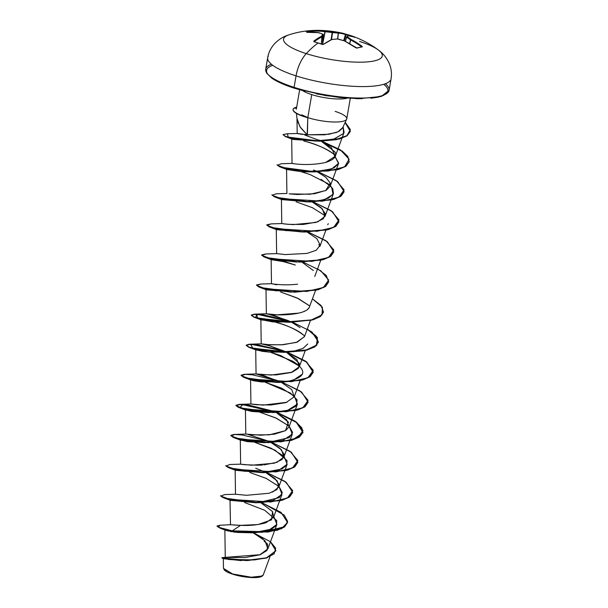 <?xml version="1.0" encoding="UTF-8"?>
<svg xmlns="http://www.w3.org/2000/svg" width="608" height="608" viewBox="0 0 608 608"><rect width="100%" height="100%" fill="white"/><g stroke="black" fill="none" stroke-linecap="round" stroke-linejoin="round"><path stroke-width="0.91" d="M314.336 41.876L314.055 41.8A99.796 67.967 49.2 0 1 318.06 42.986L318.06 42.986A99.796 67.967 -130.8 0 0 314.055 41.8L313.758 41.146L321.465 36.298A100.092 15.215 -83.3 0 1 322.764 34.177A100.092 56.392 -96.5 0 0 318.668 32.657L306.402 31.836A99.796 54.37 -98.2 0 1 308.955 31.137A0.532 0.441 77.1 0 1 309.442 31.601A99.271 54.089 -98.2 0 1 312.026 31.13A0.532 0.441 -97.8 0 0 311.547 30.666A99.796 54.37 81.8 0 0 308.955 31.137A99.796 54.37 -98.2 0 1 311.547 30.666L325.242 31.16A100.092 97.956 50.7 0 1 332.302 31.996A100.092 79.146 -70.1 0 1 338.033 32.513L345.162 33.964A0.532 0.456 109.6 0 1 345.466 34.572A99.583 50.631 102.2 0 0 338.375 33.128L337.782 38.95L338.238 33.144A99.568 78.728 109.9 0 0 332.538 32.627L331.527 39.55L332.538 32.627L332.15 32.589A99.568 97.44 -129.3 0 0 325.12 31.753L322.582 44.346L324.93 31.7A99.583 85.211 -94.2 0 0 312.748 31.107L312.862 32.072L312.748 31.107A99.583 85.211 85.8 0 1 324.93 31.7L322.643 43.062L325.12 31.753A99.568 97.44 50.7 0 1 332.15 32.589L331.102 39.74L332.15 32.589L332.538 32.627A99.568 78.728 -70.1 0 1 338.238 33.144L337.645 38.912L338.375 33.128A99.583 50.631 -77.8 0 1 345.466 34.572L346.157 34.747L344.318 40.842L346.157 34.747A99.271 86.055 120.6 0 1 350.406 35.986A99.271 86.055 -59.4 0 0 346.157 34.747L346.522 34.367A99.796 86.511 120.6 0 1 350.588 35.545A99.796 86.511 120.6 0 1 354.563 36.944L348.285 35.796A100.092 10.974 106.5 0 0 347.191 36.769A100.092 60.625 95.2 0 1 351.09 39.444L362.376 46.679L357.071 48.078L344.516 40.941A100.092 93.723 -147.7 0 0 337.645 38.95A100.092 74.913 124.4 0 0 331.717 39.588L323.54 44.285L322.088 44.369A99.796 67.967 -130.8 0 0 318.06 42.986A100.138 48.982 107.8 0 0 306.257 53.626A25.034 12.244 107.8 0 0 296.05 75.878A62.586 15.2 9.7 0 0 390.465 80.302A62.586 15.2 -170.3 0 1 296.05 75.878L294.09 87.347A62.586 15.2 9.7 0 0 388.512 91.762A62.586 15.2 9.7 0 0 385.388 83.737A62.586 15.2 -170.3 0 1 388.512 91.762A62.586 15.2 -170.3 0 1 294.09 87.347A1.056 0.517 107.8 0 0 294.325 88.221A1.056 0.517 107.8 0 0 294.485 88.228L305.079 91.276M359.571 41.435A50.069 12.16 -170.3 0 1 380.593 51.961A50.069 12.16 -170.3 0 1 362.125 62.16A50.069 12.16 -170.3 0 1 306.257 53.626A100.138 48.982 -72.2 0 1 318.06 42.986A99.796 67.967 49.2 0 1 322.088 44.369L323.54 44.285A100.107 46.664 -66.8 0 1 331.717 39.588A100.092 74.913 -55.6 0 1 337.645 38.95A100.092 93.723 32.3 0 1 344.516 40.941A100.107 81.426 69.4 0 1 355.718 47.698L357.071 48.078A99.796 35.826 -49 0 1 362.224 46.9L361.988 46.261A100.107 85.66 -94.2 0 0 351.09 39.444A100.092 60.625 -84.8 0 0 347.191 36.769A100.092 10.974 -73.5 0 1 348.285 35.796A100.107 46.664 -66.8 0 1 354.95 37.103L354.935 37.096A0.532 0.471 109.7 0 1 354.95 37.103L354.563 36.944A99.796 86.511 -59.4 0 0 350.588 35.545A99.796 86.511 -59.4 0 0 346.53 34.367L345.466 34.572A0.532 0.456 -70.4 0 0 345.162 33.964A100.107 50.897 102.2 0 0 342.669 33.22A100.107 50.897 102.2 0 0 338.033 32.513A0.532 0.456 93.5 0 1 338.375 33.128L338.033 32.513A100.092 79.146 109.9 0 0 332.302 31.996L332.538 32.627L332.302 31.996A100.092 97.956 -129.3 0 0 325.242 31.16L324.93 31.7L325.242 31.16A100.107 85.66 -94.2 0 0 312.991 30.56L312.748 31.107L312.991 30.56L311.547 30.666A0.532 0.441 82.2 0 1 312.026 31.13A99.271 54.089 81.8 0 0 309.442 31.601A99.271 54.089 81.8 0 0 308.028 31.958A99.271 54.089 -98.2 0 1 309.442 31.601A0.532 0.441 -102.9 0 0 308.955 31.137A99.796 54.37 81.8 0 0 306.402 31.836A0.532 0.441 72.1 0 1 306.736 31.981A0.532 0.441 -107.9 0 0 306.402 31.836L306.713 31.988A100.107 81.426 69.4 0 1 318.668 32.657L318.828 32.672A0.532 0.426 107.2 0 0 318.668 32.657L319.101 33.128M289.119 34.8A50.069 12.16 9.7 0 0 306.257 53.626A50.069 12.16 9.7 0 0 364.853 62.062A50.069 12.16 9.7 0 0 378.313 49.962M263.218 575.054L262.413 576.004L250.526 577.296L232.712 574.203A19.897 4.834 9.7 0 0 262.177 576.156M304.182 116.668A24.472 5.943 -170.3 0 1 293.117 109.44A24.472 5.943 9.7 0 0 293.079 109.638A24.472 5.943 9.7 0 0 304.182 116.668A24.472 5.943 9.7 0 0 307.405 117.618L307.405 117.618A24.472 5.943 -170.3 0 1 304.182 116.668M385.875 94.065A61.53 14.942 9.7 0 0 383.754 84.292M335.137 111.37A25.68 6.232 -170.3 0 1 346.689 119.145A25.68 6.232 -170.3 0 1 307.8 117.625L311.737 94.605A25.68 6.232 -170.3 0 0 346.948 98.26A25.68 6.232 -170.3 0 1 311.737 94.605A25.68 6.232 -170.3 0 1 302.822 90.721A25.68 6.232 -170.3 0 0 311.737 94.605L307.8 117.625L307.412 134.809L324.611 134.816L336.3 132.498L339.12 131.229L342.494 128.068L346.651 119.229M296.43 113.415L297.274 120.848L300.664 127.802L307.184 134.786L307.8 117.625A25.68 6.232 -170.3 0 1 307.238 117.443A25.68 6.232 9.7 0 0 307.8 117.625A25.68 6.232 9.7 0 0 346.537 119.434M224.861 529.674L225.256 557.369L244.819 557.574L259.814 554.846L267.885 548.826L264.966 540.732L253.095 532.79L262.58 538.589L267.771 544.821L266.95 550.476L260.232 554.701L222.087 557.627L223.334 558.258L230.151 559.413L254.38 559.938L266.296 557.886L274.109 553.911L275.728 548.294L270.484 541.766M230.006 500.065L230.508 524.727M230.797 524.75L231.306 524.795M231.906 524.856L232.742 524.924M233.7 525.008L234.848 525.092M236.102 525.168L240.624 525.342C249.44 525.852 257.898 524.985 265.992 522.736L273.63 517.112L272.544 511.579L260.786 502.71L272.566 511.617L271.578 519.84L258.012 524.567L240.624 525.342L232.241 530.837L218.211 527.182L220.012 525.259L216.98 526.019L220.818 528.23L232.195 531.088L220.78 528.481L216.98 526.019M272.65 492.092L278.768 487.031L277.24 480.89L265.924 472.636L274.839 478.39L278.966 484.386L276.914 489.6L269.162 493.263L246.521 495.292L235.501 494.228L235.152 469.984L245.419 471.352M262.048 470.797L255.71 468.266M263.728 464.945L277.012 462.316L283.913 456.958L281.481 449.768L271.062 442.556L279.984 448.316L284.111 454.313L282.051 459.526L274.299 463.19L251.659 465.219L240.791 464.2M241.102 464.261L241.505 464.337M242.265 464.451L242.995 464.55M244.104 464.687L258.529 465.234M259.57 465.204L262.375 465.044M248.011 434.462L267.193 440.724M251.834 434.857L269.359 434.819L285.547 430.639L289.051 426.884L286.626 419.695L276.207 412.482L288.435 422.104L285.547 430.639L274.55 434.165L260.726 435.206L245.792 434.074L245.434 409.838L251.818 411.456L268.462 412.604L287.196 410.582L297.426 404.138L294.394 396.256M286.991 402.276L263.279 405.103L250.922 404.001L256.652 404.753L270.902 404.996L286.11 402.572L294.196 396.804L291.772 389.614L281.352 382.402M280.858 382.158L263.933 375.721L256.059 373.92L261.79 374.672L276.04 374.923L291.247 372.499L299.334 366.73L296.909 359.541L286.497 352.328L299.341 363.348L298.346 368.41L292.129 372.202L271.214 375.052L256.074 373.92L277.468 380.57M285.996 352.078L269.078 345.64L261.204 343.847L266.935 344.599L281.177 344.842L296.385 342.426L304.471 336.65L310.452 320.431M296.339 324.915L291.627 322.248L300.063 327.598M315.59 290.35L309.366 307.139C306.09 315.628 275.53 315.681 268.295 314.116L287.751 320.416L291.323 322.096L274.216 315.567L266.342 313.774L277.088 314.83L298.794 313.12M303.795 311.509L304.958 310.969M307.83 309.077L308.758 308.089M273.706 284.073L271.487 283.7L271.138 259.456M313.333 270.507L301.91 262.101M281.42 199.302L281.762 223.539L288.291 224.36L303.255 224.451L317.832 221.821L325.037 216.349L322.407 208.939L312.2 201.947L321.009 207.617L325.212 213.552L323.342 218.774L315.765 222.482L293.048 224.618L284.004 223.926M289.188 193.853L297.069 194.492L314.534 193.732L326.131 190.35L330.182 186.268L330.228 183.031L325.888 177.323L317.33 171.866L325.713 177.171L330.228 183.031L325.759 190.547L310.209 194.241L289.15 193.846M317.741 171.616L313.454 170.035L316.836 171.623M349.205 161.781L347.738 156.636L341.932 151.156L320.986 141.132L341.939 151.156L347.738 156.636L349.205 161.781L346.096 166.144L338.793 169.381L315.689 171.874L280.759 167.215L277.073 164.798L279.452 166.721L286.847 168.872L311.676 171.798L337.341 169.769L345.678 166.44L349.205 161.781L347.829 156.461L342.19 151.058L321.708 141.117L340.298 149.773L349.121 159.182L344.576 166.881L328.206 171.053L306.158 171.258L286.778 168.598L277.362 165.27L281.367 163.734L292.068 163.385L294.28 163.772L292.045 163.385L291.696 138.913M293.314 163.575C285.722 162.169 304.859 167.139 325.645 162.442L335.32 156.195L331.261 147.448L321.138 141.132L334.97 151.932C337.318 156.203 334.21 159.706 325.645 162.442M320.986 141.056L304.783 135.029L320.994 141.056M302.328 134.398L297.19 133.524L296.978 118.4L299.919 126.715L307.184 134.786L297.859 133.54L307.412 134.809L328.829 134.307L337.995 131.799L342.676 127.65M293.018 139.43L318.972 141.178L333.982 139.012L343.581 133.433L343.102 126.783L344.082 132.415L343.581 133.433L334.24 138.936L319.481 141.147M293.611 138.905C291.445 138.7 291.126 138.844 292.646 139.331C291.422 138.958 291.384 138.791 292.539 138.814M280.759 167.215L287.067 169.556L301.864 171.76L313.804 171.897L331.945 168.811L338.664 163.202L333.708 154.029C325.417 148.2 315.651 143.898 304.426 141.117C317.52 144.719 327.279 149.021 333.708 154.029L338.557 163.522L334.111 167.831L325.174 170.673L301.864 171.76L286.946 169.51M293.064 169.784L296.818 170.59M301.226 171.722L309.936 174.504L327.993 183.654L332.819 188.799L333.42 193.595L328.571 198.117L318.805 200.967M308.91 201.962L281.8 199.584M296.088 201.795L312.436 207.7L325.212 215.764L312.436 207.7L296.088 201.795M328.274 223.676L327.72 224.77M303.878 232.036L276.617 229.642M318.774 244.667L320.066 245.837M285.661 261.942L271.525 259.738M277.628 260.011L295.313 265.027L285.806 261.949M297.662 291.916L293.983 292.167M323.502 312.155L320.5 316.449L313.211 319.732L289.986 322.255L255.056 317.596L257.906 314.45L290.708 321.792L263.568 315.043L254.676 314.374L251.324 315.301L253.749 317.102L261.144 319.253L285.973 322.179L311.638 320.15L319.975 316.814L323.502 312.155L321.13 305.55L312.459 298.855L322.43 307.314L322.027 314.868L311.22 320.013L293.231 321.982L258.012 318.235L255.664 314.116L266.357 313.766L266 289.53L267.11 289.355M272.544 290.1L276.26 290.89L272.559 290.1M280.653 292.022L297.008 297.928L309.791 305.999L298.315 298.543L280.66 292.022M271.122 320.971L263.059 319.512L261.417 319.96L288.101 322.278L292.577 321.989L272.772 321.883L260.855 319.61L261.204 343.847L269.382 345.732L285 351.401M261.417 319.96C254.646 317.102 290.837 323.418 303.825 335.304L304.654 336.072L303.825 335.304C296.172 329.437 286.573 324.991 275.036 321.966M307.716 343.976L303.02 348.414L293.573 351.264L269.481 352.116L262.299 351.333L255.717 349.684L258.05 349.6L265.977 351.044M302.571 374.057L293.292 380.236L286.391 381.672C305.786 377.614 307.914 370.796 292.79 361.22L270.385 352.176L280.691 355.558L299.508 366.153M313.234 372.187L310.217 376.603L302.928 379.886L279.703 382.409L244.773 377.75L251.081 380.091L277.818 382.432L286.391 381.672L261.744 381.968L253.49 380.76L250.572 379.757L254.577 379.894M239.643 407.831L242.721 404.692L276.1 412.308L248.474 405.316L239.347 404.601L235.904 405.528L238.321 407.33L245.716 409.48L270.545 412.406L296.218 410.377L304.555 407.048L308.096 402.26L305.079 406.676L297.791 409.959L274.558 412.482L239.643 407.831L245.936 410.164L272.673 412.513L288.937 410.081L296.385 405.886L297.061 399.79L290.366 393.011L265.232 382.25L281.755 388.238L294.363 396.226M246.574 409.67L249.44 409.974M251.91 410.392L255.679 411.198M260.087 412.33L276.374 418.205L288.846 425.942L275.614 417.856L260.102 412.33M234.498 437.904L230.804 435.48L233.183 437.41L240.578 439.561L265.407 442.48L291.08 440.45L299.417 437.122L302.936 432.455L296.233 422.256L276.564 412.475L296.529 422.469L301.804 427.834L302.852 432.835L292.174 440.169L269.42 442.556L234.498 437.904L240.798 440.245L267.535 442.586L289.317 437.646L292.585 432.486L289.256 426.33L292.288 434.211L282.735 440.466L264.457 442.662L247.243 441.606L240.289 439.903L240.639 464.155M244.089 440.01L246.992 440.504M254.98 442.411L271.32 448.309L284.088 456.372M284.118 456.403L287.151 464.284L279.049 470.098L263.15 472.621M278.844 486.354L266.076 478.344L249.82 472.484L266.167 478.39L278.943 486.453M258.058 502.702L279.224 497.663L282.302 492.556L278.973 486.484L282.006 494.365L273.258 500.392L256.272 502.778L230.341 500.331M273.828 516.564L276.868 524.438L268.789 530.252L252.936 532.775L271.791 529.066L276.473 525.274L276.701 520.539L264.716 510.279L244.682 502.558M252.328 532.806L237.143 532.448L225.849 530.313L220.575 528.413L237.143 532.448L254 532.79L232.195 531.088L267.923 532.061L281.671 528.641L287.531 522.568L284.514 526.984L277.225 530.267L254 532.79M235.281 532.236L233.29 531.954M231.701 531.704L230.204 531.43M228.889 531.156L227.688 530.875M226.685 530.594L225.895 530.328M264.214 541.378L267.14 543.514L264.214 541.378M241.292 560.614L223.486 558.706M223.326 558.592L223.463 568.366L232.613 573.975L252.138 577.38L259.791 576.946L263.196 575.107L269.944 556.799M220.012 525.259L230.379 524.719L240.624 525.342L232.241 530.837L262.048 532.327L284.536 526.748L287.622 521.413L284.225 515.098L261.85 502.694L281.063 512.384L287.554 522.447L281.709 528.39L267.961 531.81L232.241 530.837L237.143 532.448M222.095 557.627L228.836 559.246L246.916 560.295L266.448 557.84L275.903 550.726L270.355 541.667L253.384 532.79M253.308 532.76L252.913 532.608M251.94 532.509L252.647 532.775L251.94 532.509M222.095 557.878L247.722 560.53L266.844 557.954L275.88 550.848L266.403 558.091L246.878 560.546L228.79 559.497L221.859 557.703M247.722 560.53L223.501 558.706L222.14 558.167M216.98 526.148L220.575 528.413M301.72 114.806L307.26 117.314A24.472 5.943 -170.3 0 1 293.124 109.379A24.472 5.943 -170.3 0 1 293.786 108.254L296.506 108.14L293.786 108.254L296.696 107.023L293.786 108.254A24.472 5.943 9.7 0 0 307.26 117.314M267.938 74.45L271.609 77.87L277.423 81.388M316.532 93.928L340.214 97.614L361.92 98.739M370.971 98.26L378.343 97.113L383.754 95.342M272.749 65.314A61.53 14.942 9.7 0 0 267.505 73.834M294.333 88.221C284.232 84.968 276.617 81.548 271.495 77.953L266.57 73.051L265.719 69.183L267.68 57.714C268.538 52.774 270.644 48.321 273.995 44.369C279.992 37.795 286.117 35.705 289.332 34.732C305.414 29.458 323.19 28.956 342.669 33.22L354.654 36.974C363.394 40.386 371.268 44.703 378.275 49.94C380.897 51.862 385.844 55.731 389.363 63.68C391.354 68.651 391.924 73.69 391.066 78.804L389.105 90.273L381.239 96.474L358.112 98.777L325.873 95.692L294.333 88.221A1.056 0.517 -72.2 0 1 294.325 88.221A1.056 0.517 -72.2 0 1 294.09 87.347A62.586 15.2 -170.3 0 1 266.312 67.686A62.586 15.2 -170.3 0 1 271.396 64.25A62.586 15.2 9.7 0 0 266.312 67.686A62.586 15.2 9.7 0 0 294.09 87.347L296.05 75.878A62.586 15.2 -170.3 0 1 268.272 56.225A62.586 15.2 9.7 0 0 296.05 75.878A25.034 12.244 -72.2 0 1 306.257 53.626A50.069 12.16 -170.3 0 1 289.735 34.61M287.341 133.745L288.321 137.294L318.828 140.896L335.456 139.62L346.932 135.683L350.368 129.565L345.2 122.314L350.352 131.168L347.168 135.523L339.614 138.715L315.924 140.866L292.501 138.312L285.395 136.329L283.039 134.626L287.364 133.745L297.266 133.502L302.434 134.421M307.055 232.02L316.874 238.625L320.18 245.115L316.259 250.26L306.964 253.422L285.289 254.577L276.64 253.612L276.275 229.383M297.51 284.179C277.955 286.467 262.968 281.656 276.792 284.795L271.495 283.693L260.794 284.035L256.774 285.547L265.894 288.83L306.751 291.445L323.388 287.508L328.685 280.068L320.819 270.796L302.974 262.086M304.532 336.49L297.297 342.122L283.161 344.728L270.02 344.812L261.22 343.847L250.519 344.189L252.867 348.308L288.093 352.055L306.082 350.086L316.882 344.949L317.292 337.394L307.321 328.928M261.189 502.459L259.297 501.782M235.509 494.228L224.816 494.57L220.78 496.075L229.892 499.366L270.758 501.98L287.402 498.043L292.699 490.603L284.833 481.331L266.988 472.621L286.201 482.311L292.691 492.366L289.172 497.025L280.835 500.354L255.162 502.383L230.341 499.464L222.946 497.314L220.484 495.756L222.9 497.564L230.295 499.715L255.124 502.634L280.79 500.604L289.127 497.276L292.668 492.495L289.651 496.911L282.363 500.186L259.137 502.71L224.208 498.058L220.484 495.756M240.646 464.147L229.953 464.497L225.925 466.002L235.038 469.285L275.903 471.907L292.539 467.97L297.836 460.522L289.97 451.258L272.126 442.548L291.338 452.23L297.836 462.285L294.318 466.944L285.98 470.28L260.308 472.31L235.478 469.384L228.084 467.233L225.621 465.682L228.038 467.484L235.44 469.634L260.27 472.56L285.942 470.531L294.272 467.195L297.814 462.407L294.796 466.83L287.508 470.113L264.282 472.636L229.353 467.985L225.621 465.682M245.792 434.074L235.083 434.424L231.07 435.928L240.19 439.212L281.048 441.826L297.684 437.889L302.982 430.449L295.116 421.177L277.271 412.467L296.484 422.157L302.974 432.204L299.455 436.871L291.126 440.2L265.445 442.229L240.616 439.31L233.221 437.16L230.804 435.351L233.928 434.439L242.25 434.986L268.098 441.127M250.937 403.993L240.228 404.343L236.208 405.848L245.328 409.138L286.193 411.753L302.83 407.816L308.119 400.368L300.253 391.104L282.408 382.394L301.621 392.076L308.119 402.131L304.593 406.798L296.263 410.126L270.583 412.156L245.754 409.23L238.359 407.079L235.95 405.278L239.453 404.35L248.74 405.103L274.717 411.555M256.074 373.92L245.374 374.27L241.346 375.774L250.466 379.058L291.331 381.68L307.967 377.743L313.257 370.295L305.398 361.03L287.554 352.313L306.766 362.003L313.257 372.058L309.73 376.717L301.401 380.053L275.728 382.082L250.906 379.156L243.504 377.006L241.087 375.197L244.211 374.285L252.525 374.84L278.38 380.973M292.691 322.24L311.912 331.93L318.402 341.985L314.876 346.644L306.538 349.972L280.873 352.002L256.044 349.083L248.649 346.932L246.232 345.124L249.348 344.212L257.663 344.759L283.518 350.9L250.519 344.189M276.64 253.612L265.932 253.962L261.911 255.466L271.039 258.757L311.896 261.372L328.533 257.435L333.822 249.987L325.956 240.722L308.119 232.013L327.324 241.695L333.822 251.75L330.304 256.409L321.966 259.745L296.294 261.774L271.464 258.848L264.07 256.698L261.653 254.896L265.947 253.962M271.077 223.888L267.056 225.393L276.176 228.676L317.034 231.291L333.67 227.362L338.968 219.914L331.102 210.649L313.257 201.932L332.47 211.622L338.96 221.677L335.441 226.336L327.104 229.672L301.431 231.694L276.602 228.775L269.207 226.624L266.79 224.816L271.092 223.888L281.778 223.539M286.558 169.229L286.908 193.466L276.222 193.808L272.194 195.312L281.306 198.603L322.172 201.218L338.808 197.281L344.105 189.84L336.239 180.568L318.402 171.859L337.615 181.549L344.105 191.604L340.579 196.262L332.242 199.591L306.576 201.62L281.755 198.702L274.352 196.551L271.936 194.742L274.314 196.802L281.709 198.953L306.531 201.871L332.204 199.842L340.533 196.513L344.06 191.854L341.065 196.141L333.777 199.424L310.551 201.947L275.622 197.296L271.936 194.872M321.032 140.881L318.6 139.954M244.773 377.75L241.087 375.326L243.466 377.256L250.861 379.407L275.682 382.333L301.355 380.304L309.692 376.968L313.219 372.309L306.523 362.102L286.847 352.321M286.376 352.154L258.75 345.162L249.622 344.447L246.187 345.374L248.604 347.183L256.006 349.334L280.828 352.252L306.5 350.223L314.83 346.894L318.356 342.236L315.94 335.867L307.238 329.156L317.429 337.957L316.342 345.701L304.175 350.748L284.84 352.328L249.911 347.677L246.225 345.253M256.508 285.099L258.886 287.029L266.281 289.18L291.11 292.098L316.791 290.069L325.12 286.74L328.662 281.952L325.645 286.368L318.356 289.651L295.123 292.174L260.209 287.523L256.508 285.099M261.653 255.026L264.024 256.948L271.419 259.099L296.248 262.025L321.928 259.996L330.258 256.66L333.8 251.872L330.782 256.295L323.494 259.578L300.261 262.101L265.346 257.45L261.653 255.026M266.79 224.945L269.169 226.875L276.564 229.026L301.386 231.944L327.066 229.923L335.396 226.586L338.937 221.806L335.92 226.222L328.632 229.497L305.406 232.02L270.484 227.369L266.79 224.945M320.804 141.071L320.287 140.896L320.804 141.071M283.039 134.626L285.35 136.572L292.456 138.563L315.879 141.117L339.568 138.966L347.13 135.774L350.307 131.419L345.101 122.52L350.292 129.641L347.229 135.706L336.353 139.696L320.272 141.14L286.072 136.846L283.047 134.756M349.243 161.53L345.724 166.189L337.387 169.518L311.714 171.547L286.892 168.621L279.498 166.47L277.035 164.92M317.604 268.782L326.268 275.47L328.685 281.823L325.166 286.49L316.829 289.818L291.156 291.848L266.327 288.929L258.932 286.778L256.515 284.97L260.809 284.035M323.54 311.904L320.021 316.563L311.684 319.899L286.011 321.928L261.189 319.002L253.787 316.852L251.37 315.05L254.494 314.131L262.808 314.686L288.663 320.819M224.208 498.058L230.516 500.399L259.137 502.71M245.427 471.352L241.619 470.539M239.073 470.106L235.653 470.318L262.39 472.659L281.702 469.08L286.626 465.318L287.052 460.568L275.143 450.209L254.95 442.404M246.802 440.473L244.256 440.04M289.226 426.299L288.846 425.942M255.717 411.198L252.039 410.415M249.318 409.952L246.552 409.663M254.486 379.878L251.697 379.59M266 351.052L257.427 349.547L256.219 350.018L269.481 352.116L287.432 352.07M269.906 289.651L266.502 289.864L295.123 292.174M294.052 292.167L297.722 291.916M281.405 260.817L277.696 260.026M265.346 257.45L271.647 259.791L300.261 262.101M286.535 230.744L282.804 229.946M280.235 229.505L277.415 229.208M270.484 227.369L276.784 229.71L305.406 232.02M304.327 232.013L307.998 231.762M275.622 197.296L281.922 199.637L310.551 201.947M309.472 201.94L324.596 199.644L333.047 194.393L331.611 187.051L321.077 179.337M296.841 170.59L293.155 169.799M304.426 141.117L303.696 140.934M286.072 136.846L292.646 139.331M224.018 569.59A19.897 4.834 9.7 0 0 232.712 574.203L232.613 573.975M223.904 569.453L227.194 571.991L232.712 574.203L239.841 576.042L254.516 577.6L259.829 577.076L262.626 575.746M318.668 32.657L318.957 33.068L318.668 32.657A100.092 56.392 83.5 0 1 322.764 34.177L323.266 34.724L322.544 44.346L323.258 34.747A99.568 15.132 96.7 0 0 321.974 36.86L321.374 44.012L321.898 36.898A99.583 50.631 102.2 0 0 314.23 41.716L314.146 41.846M321.305 43.989L321.898 36.898L321.305 43.989M361.365 46.915L361.486 46.725A99.583 85.211 -94.2 0 0 350.641 39.946L349.752 43.776L350.497 39.885A99.568 60.306 -84.8 0 0 346.621 37.225L345.397 41.344L346.53 37.126A0.532 0.517 43.8 0 1 347.191 36.769A0.532 0.517 -136.2 0 0 346.537 37.111L346.621 37.225A0.532 0.403 -58.5 0 1 347.191 36.769A0.532 0.403 121.5 0 0 346.621 37.225A99.568 60.306 95.2 0 1 350.497 39.885L349.608 43.692L350.497 39.885A0.532 0.395 -52.7 0 1 351.09 39.444A0.532 0.395 127.3 0 0 350.497 39.885L351.09 39.444L350.641 39.946A99.583 85.211 85.8 0 1 361.486 46.725L361.365 46.915M343.642 40.622L345.466 34.572L343.642 40.622M312.14 32.034L312.026 31.13L312.748 31.107L312.026 31.13L312.14 32.034M322.764 34.177A0.532 0.502 -145.8 0 1 323.258 34.747L322.764 34.177A100.092 15.215 96.7 0 0 321.465 36.298A100.107 50.897 102.2 0 0 313.758 41.146A0.532 0.395 -127 0 1 314.23 41.716L313.758 41.146A0.532 0.395 53 0 1 314.23 41.716A99.583 50.631 -77.8 0 1 321.898 36.898L321.974 36.86A99.568 15.132 -83.3 0 1 323.258 34.747L322.764 34.177A0.532 0.418 -66.6 0 1 322.954 34.208L318.828 32.672A0.532 0.426 107.2 0 1 318.964 32.748M354.95 37.103A0.532 0.471 -70.3 0 0 354.92 37.096L348.156 35.773A0.532 0.464 92.8 0 1 348.285 35.796A0.532 0.464 -87.2 0 0 348.072 35.773M348.156 35.773L347.829 35.864A0.532 0.524 54.9 0 1 348.285 35.796A0.532 0.524 -125.1 0 0 347.829 35.864L346.53 37.126M346.53 34.367L345.162 33.964M361.692 46.983L361.904 46.824A0.532 0.456 80.7 0 1 362.224 46.9A0.532 0.456 -99.3 0 0 361.904 46.824L356.721 48.009A0.532 0.433 74 0 1 357.071 48.078A0.532 0.433 -106 0 0 356.592 48.078L356.592 48.078M355.862 47.789L344.546 40.911L337.387 38.965M337.516 38.904L331.527 39.558M331.573 39.543L331.428 39.588A0.532 0.418 64.8 0 1 331.717 39.588A0.532 0.418 -115.2 0 0 331.421 39.588L323.106 44.445M321.465 36.298A0.532 0.494 29 0 1 321.974 36.86L321.465 36.298L321.898 36.898A0.532 0.426 -116.7 0 0 321.465 36.298M322.339 44.445L323.22 44.3M318.341 43.077L314.214 41.754M346.78 118.826L350.254 98.488M267.885 548.826L276.868 524.438M273.63 517.112L282.006 494.365M278.768 487.031L287.151 464.284M283.913 456.958L292.288 434.211M289.051 426.884L297.426 404.138M250.922 404.001L250.572 379.757M294.196 396.804L300.17 380.578M256.059 373.92L255.717 349.684M299.334 366.73L305.307 350.504M314.754 276.503L320.735 260.277M319.899 246.422L325.873 230.196M325.037 216.349L333.42 193.595M330.182 186.268L338.557 163.522M335.32 156.195L344.082 132.415M296.316 109.25L299.638 89.832M235.653 470.318L229.353 467.985M262.39 472.659L264.282 472.636M267.535 442.586L269.42 442.556M272.673 412.513L274.558 412.482M277.818 382.432L279.703 382.409M256.219 350.018L249.911 347.677M282.956 352.359L284.84 352.328M261.356 319.937L255.056 317.596M288.101 322.278L289.986 322.255M266.502 289.864L260.209 287.523M313.804 171.897L315.689 171.874M318.972 141.178L320.272 141.14M322.947 34.2L322.552 44.346M354.396 37.415L355.019 37.126M356.721 48.009L355.824 47.698M318.744 32.65L306.827 32.346M318.227 42.948L322.248 44.331"/></g></svg>
